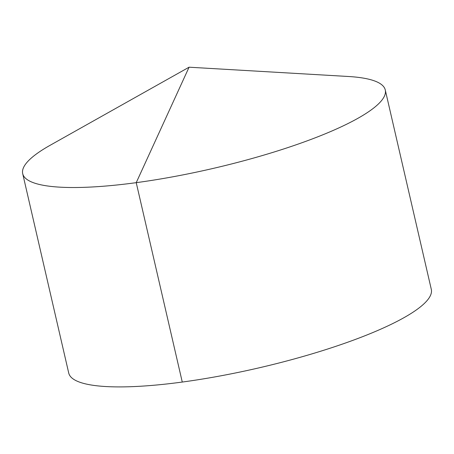 <?xml version="1.0" encoding="UTF-8"?>
<svg xmlns="http://www.w3.org/2000/svg" width="454" height="454" viewBox="0 0 454 454"><rect width="100%" height="100%" fill="white"/><g stroke="black" fill="none" stroke-linecap="round" stroke-linejoin="round"><path stroke-width="0.68" d="M189.068 67.203L50.076 145.32A186.055 37.727 -13 0 0 35.622 154.57A186.055 37.727 -13 0 0 22.7 173.666A186.055 37.727 -13 0 0 173.655 176.651A186.055 37.727 -13 0 0 372.348 109.068A186.055 37.727 -13 0 0 385.27 89.966A186.055 37.727 -13 0 0 348.235 76.482L189.068 67.203L136.234 182.667L182.27 382.052M22.7 173.666L68.73 373.057A186.055 37.727 -13 0 0 258.502 367.967A186.055 37.727 -13 0 0 431.3 289.351L385.27 89.966"/></g></svg>
